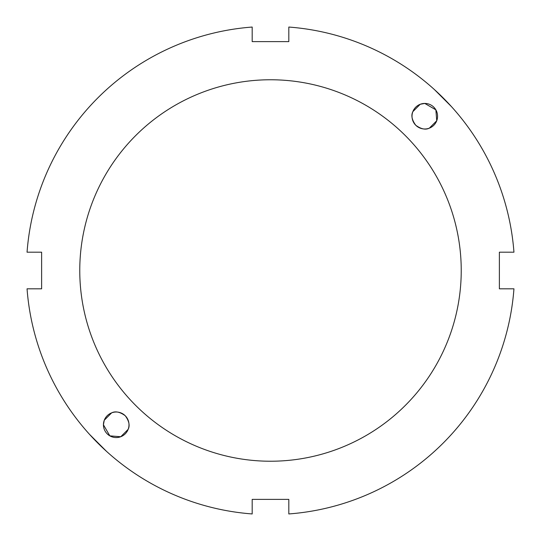 <?xml version="1.0" encoding="UTF-8"?>
<svg xmlns="http://www.w3.org/2000/svg" width="541" height="541" viewBox="0 0 541 541"><rect width="100%" height="100%" fill="white"/><g stroke="black" fill="none" stroke-linecap="round" stroke-linejoin="round"><path stroke-width="0.81" d="M424.786 103.432A12.781 12.781 0 0 1 435.857 122.604A12.781 12.781 0 0 1 413.723 122.604A12.781 12.781 0 0 1 424.786 103.432L420.242 104.264L412.844 111.662C410.937 115.429 411.904 119.96 415.752 125.248C421.04 129.096 425.571 130.063 429.338 128.156L436.736 120.758L435.87 109.843L424.786 103.432M451.444 106.604L434.396 89.556M111.662 412.844L104.264 420.242L103.432 424.786A12.781 12.781 0 0 1 122.604 413.723A12.781 12.781 0 0 1 122.604 435.857A12.781 12.781 0 0 1 103.432 424.786L109.843 435.87L120.758 436.736L128.156 429.338C130.063 425.571 129.096 421.04 125.248 415.752C119.96 411.904 115.429 410.937 111.662 412.844M89.556 434.396L106.604 451.444M27.05 252.187L41.623 252.187L41.623 288.813L27.05 288.813A244.14 244.14 0 0 0 252.187 513.95L252.187 499.377L288.813 499.377L288.813 513.95A244.14 244.14 0 0 0 513.95 288.813L499.377 288.813L499.377 252.187L513.95 252.187A244.14 244.14 0 0 0 288.813 27.05L288.813 41.623L252.187 41.623L252.187 27.05A244.14 244.14 0 0 0 27.05 252.187M270.5 461.23A190.73 190.73 0 0 0 435.681 175.135A190.73 190.73 0 0 0 105.319 175.135A190.73 190.73 0 0 0 270.5 461.23"/></g></svg>
